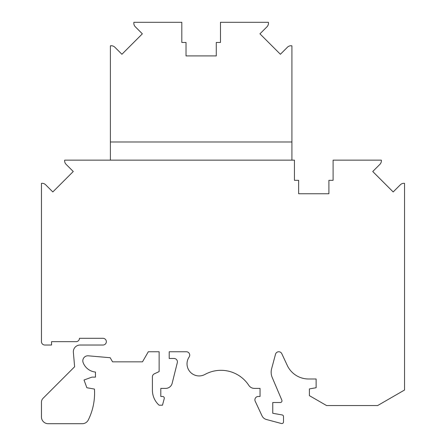 <?xml version="1.0" encoding="UTF-8"?>
<svg xmlns="http://www.w3.org/2000/svg" width="446" height="446" viewBox="0 0 446 446"><rect width="100%" height="100%" fill="white"/><g stroke="black" fill="none" stroke-linecap="round" stroke-linejoin="round"><path stroke-width="0.67" d="M291.918 160.142L294.438 160.142L294.438 180.312L298.642 180.312L298.642 193.759L328.897 193.759L328.897 180.312L333.101 180.312L333.101 160.142L381.341 160.142A5.057 5.057 0 0 1 379.897 164.34L372.733 171.504L393.177 191.947L400.341 184.783A5.057 5.057 0 0 1 404.539 183.339L404.539 390.021L377.65 405.548L326.55 405.548L309.396 395.641L309.396 388.918L316.125 387.736L316.125 378.994L308.593 378.994A23.532 23.532 0 0 1 287.263 365.408L281.805 353.7A3.362 3.362 0 0 0 275.511 354.247L271.614 368.786A13.447 13.447 0 0 0 272.227 377.517L281.85 400.185A1.684 1.684 0 0 1 280.3 402.521L272.757 402.521L272.757 413.28L282.123 414.931A1.684 1.684 0 0 1 283.511 416.586L283.511 421.888A1.684 1.684 0 0 1 281.398 423.51L266.368 419.485A6.723 6.723 0 0 1 262.019 415.834L255.218 401.249A3.362 3.362 0 0 1 258.262 396.472L260.046 396.472L260.046 388.399L254.421 388.399A6.723 6.723 0 0 1 248.796 385.355A33.216 33.216 0 0 0 204.97 374.434A12.103 12.103 0 0 1 189.132 357.012A3.362 3.362 0 0 0 186.356 351.755L169.212 351.755L169.212 358.484L174.052 358.484A3.362 3.362 0 0 1 177.313 362.654L172.162 383.304A6.723 6.723 0 0 1 165.639 388.399L160.805 388.399L160.805 396.472L162.623 396.472A1.684 1.684 0 0 1 164.245 398.585L162.472 405.208L159.11 405.208A20.17 20.17 0 0 1 152.404 390.194L152.404 376.87A3.362 3.362 0 0 1 154.344 373.82L159.127 371.59L159.127 351.755L148.306 351.755L142.486 361.845L112.565 361.845L110.19 357.725L88.297 355.813A5.045 5.045 0 0 0 83.146 362.637A14.79 14.79 0 0 0 95.461 372.07L95.461 377.11L91.976 377.11L84.032 380.003L86.847 387.736L94.446 389.074A60.511 60.511 0 0 1 88.297 419.959A6.723 6.723 0 0 1 82.27 423.7L48.185 423.7A6.723 6.723 0 0 1 41.461 416.977L41.461 402.141A5.38 5.38 0 0 1 43.039 398.339L74.627 366.751L73.367 352.346A6.723 6.723 0 0 1 80.063 345.031L102.981 345.031A3.362 3.362 0 0 0 106.343 341.669A3.362 3.362 0 0 0 102.981 338.308L79.449 338.308A3.362 3.362 0 0 1 76.088 341.669L51.546 341.669L51.546 345.031L44.823 345.031A3.362 3.362 0 0 1 41.461 341.669L41.461 183.339A5.057 5.057 0 0 1 45.659 184.783L52.823 191.947L73.267 171.504L66.103 164.34A5.057 5.057 0 0 1 64.659 160.142L110.379 160.142L110.379 45.832A5.045 5.045 0 0 1 114.862 47.226L121.909 54.273L142.352 33.829L135.305 26.782A5.045 5.045 0 0 1 133.911 22.3L181.817 22.3L181.817 42.47L186.021 42.47L186.021 55.917L216.277 55.917L216.277 42.47L220.48 42.47L220.48 22.3L268.386 22.3A5.045 5.045 0 0 1 266.992 26.782L259.946 33.829L280.389 54.273L287.436 47.226A5.045 5.045 0 0 1 291.918 45.832L291.918 160.142L110.379 160.142M291.918 141.979L110.379 141.979"/></g></svg>
